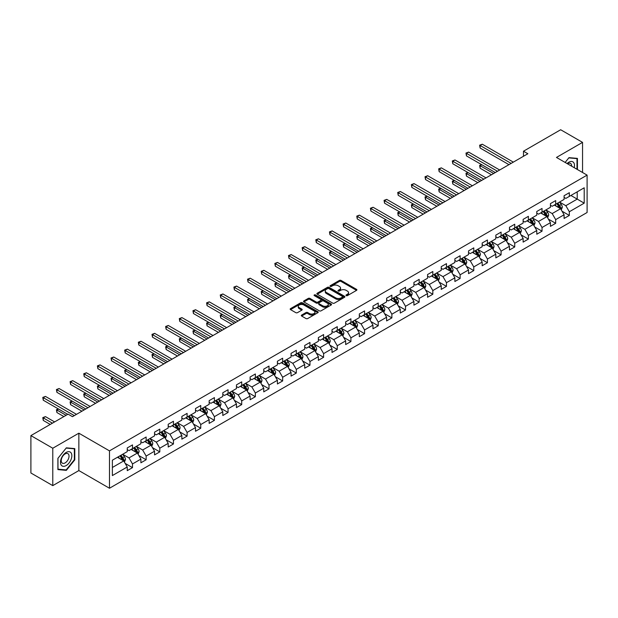 <?xml version="1.0" encoding="UTF-8"?>
<svg xmlns="http://www.w3.org/2000/svg" width="618" height="618" viewBox="0 0 618 618"><rect width="100%" height="100%" fill="white"/><g stroke="black" fill="none" stroke-linecap="round" stroke-linejoin="round"><path stroke-width="0.93" d="M346.219 295.628A0.85 0.494 0 0 0 347.416 295.628L356.547 290.36A1.213 0.703 0 0 0 356.903 289.857A1.213 0.703 0 0 0 356.547 289.363L341.082 280.441A1.213 0.703 0 0 0 339.367 280.441L330.236 285.709A0.85 0.494 0 0 0 331.441 286.404L332.623 285.717A3.886 2.248 0 0 1 338.123 285.717L339.406 286.466A3.886 2.248 0 0 1 340.549 288.05A3.886 2.248 0 0 1 339.406 289.641L338.224 290.321A0.85 0.494 0 0 0 339.429 291.016L340.611 290.329A3.886 2.248 0 0 1 346.111 290.329L347.393 291.078A3.886 2.248 0 0 1 348.537 292.662A3.886 2.248 0 0 1 347.393 294.253L346.219 294.933A0.85 0.494 0 0 0 346.219 295.628L346.219 294.933M301.661 315.056A1.213 0.703 0 0 0 301.298 315.551A1.213 0.703 0 0 0 301.661 316.045L305.995 318.548A1.213 0.703 0 0 0 307.71 318.548L317.845 312.7A1.213 0.703 0 0 0 318.208 312.198A1.213 0.703 0 0 0 317.845 311.704L302.387 302.781A1.213 0.703 0 0 0 300.672 302.781L290.537 308.629A1.213 0.703 0 0 0 290.182 309.124A1.213 0.703 0 0 0 290.537 309.626L295.775 312.646A1.213 0.703 0 0 0 297.49 312.646L301.831 310.143A1.213 0.703 0 0 0 302.187 309.649A1.213 0.703 0 0 0 301.831 309.154L299.228 307.648A3.252 1.877 0 0 1 298.278 306.327A3.252 1.877 0 0 1 300.286 304.589A3.252 1.877 0 0 1 303.824 304.998L314.006 310.877A3.252 1.877 0 0 1 314.956 312.198A3.252 1.877 0 0 1 312.947 313.936A3.252 1.877 0 0 1 309.409 313.527L307.71 312.546A1.213 0.703 0 0 0 305.995 312.546L301.661 315.056L301.661 316.045M78.857 433.187L52.777 448.235L30.9 435.605L30.9 472.994L52.777 485.624L78.857 470.568L109.479 488.251L109.479 450.87L78.857 433.187L78.857 470.568M582.55 172.492L582.55 142.379L556.47 157.435L587.1 175.118L109.479 450.87M582.55 142.379L560.673 129.749L523.485 151.217L523.485 156.269M30.9 435.605L68.088 414.137L72.468 416.663L527.857 153.743L523.485 151.217M332.708 303.129A1.213 0.703 0 0 0 334.423 303.129L344.558 297.273A1.213 0.703 0 0 0 344.921 296.779A1.213 0.703 0 0 0 344.558 296.285L329.1 287.355A1.213 0.703 0 0 0 327.385 287.355L317.25 293.21A1.213 0.703 0 0 0 316.895 293.704A1.213 0.703 0 0 0 317.25 294.199L332.708 303.129M314.624 295.813A0.85 0.494 0 0 1 315.489 295.929L315.489 294.917L331.202 303.994A1.213 0.703 0 0 1 331.565 304.489A1.213 0.703 0 0 1 331.202 304.983L321.066 310.839A1.213 0.703 0 0 1 319.351 310.839L303.894 301.908L303.894 300.92A1.213 0.703 0 0 0 303.538 301.414A1.213 0.703 0 0 0 303.894 301.908M303.894 300.92L308.227 298.417A1.213 0.703 0 0 1 309.95 298.417L316.215 302.032A1.213 0.703 0 0 0 317.938 302.032L320.812 300.371A1.213 0.703 0 0 0 321.167 299.877A1.213 0.703 0 0 0 320.812 299.382L314.284 295.613A0.85 0.494 0 0 1 315.489 294.917M109.479 488.251L587.1 212.499L587.1 175.118M125.191 463.423L132.499 467.641L132.499 463.948L140.896 459.104L140.896 462.789L146.149 459.761L146.149 456.069L154.546 451.217L154.546 454.91L159.799 451.874L159.799 448.189L168.196 443.338L168.196 447.03L173.449 443.994L173.449 440.31L181.854 435.458L181.854 439.143L187.099 436.115L187.099 432.422L195.504 427.579L195.504 431.264L200.75 428.235L200.75 424.543L209.154 419.692L209.154 423.384L214.407 420.348L214.407 416.663L222.804 411.812L222.804 415.505L228.057 412.469L228.057 408.784L236.455 403.933L236.455 407.617L241.708 404.589L241.708 400.897L250.105 396.053L250.105 399.738L255.358 396.71L255.358 393.017L263.755 388.166L263.755 391.858L269.008 388.822L269.008 385.138L277.412 380.286L277.412 383.979L282.658 380.943L282.658 377.258L291.063 372.407L291.063 376.092L296.308 373.063L296.308 369.371L304.713 364.527L304.713 368.212L309.966 365.184L309.966 361.491L318.363 356.64L318.363 360.333L323.616 357.297L323.616 353.612L332.013 348.761L332.013 352.445L337.266 349.417L337.266 345.732L345.663 340.881L345.663 344.566L350.916 341.538L350.916 337.845L359.321 333.002L359.321 336.686L364.566 333.658L364.566 329.966L372.971 325.114L372.971 328.807L378.216 325.771L378.216 322.086L386.621 317.235L386.621 320.92L391.874 317.891L391.874 314.207L400.271 309.355L400.271 313.04L405.524 310.012L405.524 306.319L413.921 301.476L413.921 305.161L419.174 302.132L419.174 298.44L427.571 293.589L427.571 297.281L432.824 294.245L432.824 290.56L441.221 285.709L441.221 289.394L446.474 286.366L446.474 282.681L454.879 277.83L454.879 281.514L460.124 278.486L460.124 274.794L468.529 269.95L468.529 273.635L473.774 270.607L473.774 266.914L482.179 262.063L482.179 265.755L487.432 262.72L487.432 259.035L495.829 254.183L495.829 257.868L501.082 254.84L501.082 251.155L509.479 246.304L509.479 249.989L514.732 246.961L514.732 243.268L523.129 238.424L523.129 242.109L528.382 239.081L528.382 235.388L536.779 230.537L536.779 234.23L542.032 231.194L542.032 227.509L550.437 222.658L550.437 226.343L555.682 223.314L555.682 219.629L564.087 214.778L564.087 218.463L569.332 215.435L569.332 211.742L584.211 203.16L584.211 187.795L577.212 191.843L577.212 199.112L584.211 203.16M132.499 467.641L127.246 470.669L127.246 466.984L112.368 475.574L112.368 460.209L127.246 451.627L127.246 447.934L132.499 444.906L132.499 448.591L140.896 443.739L140.896 440.055L146.149 437.026L146.149 440.711L154.546 435.86L154.546 432.175L159.799 429.139L159.799 432.832L168.196 427.98L168.196 424.288L173.449 421.26L173.449 424.945L181.854 420.101L181.854 416.408L187.099 413.38L187.099 417.065L195.504 412.214L195.504 408.529L200.75 405.501L200.75 409.186L209.154 404.334L209.154 400.649L214.407 397.613L214.407 401.306L222.804 396.455L222.804 392.762L228.057 389.734L228.057 393.419L236.455 388.575L236.455 384.883L241.708 381.854L241.708 385.539L250.105 380.688L250.105 377.003L255.358 373.975L255.358 377.66L263.755 372.808L263.755 369.124L269.008 366.088L269.008 369.78L277.412 364.929L277.412 361.236L282.658 358.208L282.658 361.893L291.063 357.049L291.063 353.357L296.308 350.329L296.308 354.014L304.713 349.162L304.713 345.477L309.966 342.449L309.966 346.134L318.363 341.283L318.363 337.598L323.616 334.562L323.616 338.255L332.013 333.403L332.013 329.711L337.266 326.683L337.266 330.367L345.663 325.524L345.663 321.831L350.916 318.803L350.916 322.488L359.321 317.637L359.321 313.952L364.566 310.924L364.566 314.608L372.971 309.757L372.971 306.072L378.216 303.036L378.216 306.729L386.621 301.878L386.621 298.185L391.874 295.157L391.874 298.842L400.271 293.998L400.271 290.305L405.524 287.277L405.524 290.962L413.921 286.111L413.921 282.426L419.174 279.39L419.174 283.083L427.571 278.231L427.571 274.546L432.824 271.511L432.824 275.203L441.221 270.352L441.221 266.659L446.474 263.631L446.474 267.316L454.879 262.472L454.879 258.78L460.124 255.752L460.124 259.436L468.529 254.585L468.529 250.9L473.774 247.864L473.774 251.557L482.179 246.706L482.179 243.021L487.432 239.985L487.432 243.677L495.829 238.826L495.829 235.134L501.082 232.105L501.082 235.79L509.479 230.947L509.479 227.254L514.732 224.226L514.732 227.911L523.129 223.059L523.129 219.375L528.382 216.339L528.382 220.031L536.779 215.18L536.779 211.495L542.032 208.459L542.032 212.152L550.437 207.3L550.437 203.608L555.682 200.58L555.682 204.264L564.087 199.421L564.087 195.728L569.332 192.7L569.332 196.385L584.211 187.795M131.093 449.402L137.397 453.04L129 457.892L122.696 454.253M127.246 449.603L129 450.615L132.499 448.591M129 457.892L132.499 463.948M137.397 453.04L140.896 459.104M144.751 441.522L151.047 445.161L142.65 450.004L136.346 446.374M140.896 441.723L142.65 442.735L146.149 440.711M142.65 450.004L146.149 456.069M151.047 445.161L154.546 451.217M158.401 433.635L164.697 437.274L156.3 442.125L149.996 438.486M154.546 433.844L156.3 434.848L159.799 432.832M156.3 442.125L159.799 448.189M164.697 437.274L168.196 443.338M172.051 425.756L178.347 429.394L169.95 434.245L163.646 430.607M168.196 425.956L169.95 426.968L173.449 424.945M169.95 434.245L173.449 440.31M178.347 429.394L181.854 435.458M185.701 417.876L192.005 421.515L183.6 426.366L177.304 422.727M181.854 418.077L183.6 419.089L187.099 417.065M183.6 426.366L187.099 432.422M192.005 421.515L195.504 427.579M199.351 409.997L205.655 413.635L197.25 418.479L190.954 414.84M195.504 410.197L197.25 411.209L200.75 409.186M197.25 418.479L200.75 424.543M205.655 413.635L209.154 419.692M213.001 402.109L219.305 405.748L210.9 410.599L204.604 406.961M209.154 402.318L210.9 403.322L214.407 401.306M210.9 410.599L214.407 416.663M219.305 405.748L222.804 411.812M226.651 394.23L232.955 397.868L224.558 402.72L218.254 399.081M222.804 394.431L224.558 395.443L228.057 393.419M224.558 402.72L228.057 408.784M232.955 397.868L236.455 403.933M240.309 386.35L246.605 389.989L238.208 394.84L231.904 391.202M236.455 386.551L238.208 387.563L241.708 385.539M238.208 394.84L241.708 400.897M246.605 389.989L250.105 396.053M253.959 378.471L260.255 382.109L251.858 386.953L245.555 383.314M250.105 378.672L251.858 379.684L255.358 377.66M251.858 386.953L255.358 393.017M260.255 382.109L263.755 388.166M267.609 370.584L273.913 374.222L265.508 379.073L259.205 375.435M263.755 370.792L265.508 371.797L269.008 369.78M265.508 379.073L269.008 385.138M273.913 374.222L277.412 380.286M281.26 362.704L287.563 366.343L279.158 371.194L272.862 367.555M277.412 362.905L279.158 363.917L282.658 361.893M279.158 371.194L282.658 377.258M287.563 366.343L291.063 372.407M294.91 354.825L301.213 358.463L292.808 363.314L286.513 359.676M291.063 355.026L292.808 356.038L296.308 354.014M292.808 363.314L296.308 369.371M301.213 358.463L304.713 364.527M308.56 346.945L314.863 350.584L306.458 355.427L300.163 351.789M304.713 347.146L306.458 348.158L309.966 346.134M306.458 355.427L309.966 361.491M314.863 350.584L318.363 356.64M322.21 339.058L328.513 342.696L320.116 347.548L313.813 343.909M318.363 339.267L320.116 340.271L323.616 338.255M320.116 347.548L323.616 353.612M328.513 342.696L332.013 348.761M335.868 331.178L342.163 334.817L333.766 339.668L327.463 336.03M332.013 331.379L333.766 332.391L337.266 330.367M333.766 339.668L337.266 345.732M342.163 334.817L345.663 340.881M349.518 323.299L355.813 326.937L347.416 331.789L341.113 328.15M345.663 323.5L347.416 324.512L350.916 322.488M347.416 331.789L350.916 337.845M355.813 326.937L359.321 333.002M363.168 315.419L369.471 319.05L361.066 323.902L354.763 320.263M359.321 315.62L361.066 316.632L364.566 314.608M361.066 323.902L364.566 329.966M369.471 319.05L372.971 325.114M376.818 307.532L383.121 311.171L374.717 316.022L368.421 312.384M372.971 307.733L374.717 308.745L378.216 306.729M374.717 316.022L378.216 322.086M383.121 311.171L386.621 317.235M390.468 299.653L396.771 303.291L388.367 308.143L382.071 304.504M386.621 299.854L388.367 300.866L391.874 298.842M388.367 308.143L391.874 314.207M396.771 303.291L400.271 309.355M404.118 291.773L410.422 295.412L402.024 300.263L395.721 296.625M400.271 291.974L402.024 292.986L405.524 290.962M402.024 300.263L405.524 306.319M410.422 295.412L413.921 301.476M417.776 283.894L424.072 287.524L415.675 292.376L409.371 288.737M413.921 284.095L415.675 285.107L419.174 283.083M415.675 292.376L419.174 298.44M424.072 287.524L427.571 293.589M431.426 276.007L437.722 279.645L429.325 284.496L423.021 280.858M427.571 276.207L429.325 277.219L432.824 275.203M429.325 284.496L432.824 290.56M437.722 279.645L441.221 285.709M445.076 268.127L451.372 271.765L442.975 276.617L436.671 272.978M441.221 268.328L442.975 269.34L446.474 267.316M442.975 276.617L446.474 282.681M451.372 271.765L454.879 277.83M458.726 260.248L465.03 263.886L456.625 268.737L450.329 265.099M454.879 260.448L456.625 261.46L460.124 259.436M456.625 268.737L460.124 274.794M465.03 263.886L468.529 269.95M472.376 252.368L478.68 255.999L470.275 260.85L463.979 257.212M468.529 252.569L470.275 253.581L473.774 251.557M470.275 260.85L473.774 266.914M478.68 255.999L482.179 262.063M486.026 244.481L492.33 248.119L483.925 252.971L477.629 249.332M482.179 244.682L483.925 245.694L487.432 243.677M483.925 252.971L487.432 259.035M492.33 248.119L495.829 254.183M499.676 236.601L505.98 240.24L497.583 245.091L491.279 241.453M495.829 236.802L497.583 237.814L501.082 235.79M497.583 245.091L501.082 251.155M505.98 240.24L509.479 246.304M513.334 228.722L519.63 232.36L511.233 237.212L504.929 233.573M509.479 228.923L511.233 229.935L514.732 227.911M511.233 237.212L514.732 243.268M519.63 232.36L523.129 238.424M526.984 220.842L533.28 224.473L524.883 229.324L518.579 225.686M523.129 221.043L524.883 222.047L528.382 220.031M524.883 229.324L528.382 235.388M533.28 224.473L536.779 230.537M540.634 212.955L546.938 216.594L538.533 221.445L532.229 217.806M536.779 213.156L538.533 214.168L542.032 212.152M538.533 221.445L542.032 227.509M546.938 216.594L550.437 222.658M554.284 205.076L560.588 208.714L552.183 213.565L545.887 209.927M550.437 205.276L552.183 206.288L555.682 204.264M552.183 213.565L555.682 219.629M560.588 208.714L564.087 214.778M570.908 195.473L577.212 199.112L565.833 205.686L559.537 202.047M564.087 197.397L565.833 198.409L569.332 196.385M565.833 205.686L569.332 211.742M52.777 448.235L52.777 485.624M112.368 467.486L123.747 460.92L117.443 457.281M123.747 460.92L127.246 466.984M562.032 211.217L569.332 215.435M548.375 219.096L555.682 223.314M534.725 226.976L542.032 231.194M521.074 234.855L528.382 239.081M507.424 242.743L514.732 246.961M493.774 250.622L501.082 254.84M480.124 258.502L487.432 262.72M466.474 266.381L473.774 270.607M452.816 274.268L460.124 278.486M439.166 282.148L446.474 286.366M425.516 290.027L432.824 294.245M411.866 297.907L419.174 302.132M398.216 305.794L405.524 310.012M384.566 313.674L391.874 317.891M370.908 321.553L378.216 325.771M357.258 329.433L364.566 333.658M343.608 337.32L350.916 341.538M329.958 345.199L337.266 349.417M316.308 353.079L323.616 357.297M302.658 360.966L309.966 365.184M289.008 368.846L296.308 373.063M275.35 376.725L282.658 380.943M261.7 384.605L269.008 388.822M248.05 392.492L255.358 396.71M234.4 400.371L241.708 404.589M220.75 408.251L228.057 412.469M207.1 416.13L214.407 420.348M193.449 424.018L200.75 428.235M179.792 431.897L187.099 436.115M166.142 439.777L173.449 443.994M152.492 447.656L159.799 451.874M138.841 455.543L146.149 459.761M577.428 169.533L577.428 158.393L568.985 157.644L565.138 162.434M57.899 469.603L66.342 470.36L74.786 459.854L74.786 448.598L66.342 447.841L57.899 458.347L57.899 469.603M74.345 459.607L74.786 459.854M65.446 469.842L66.342 470.36M346.559 295.744L347.393 295.257A3.886 2.248 0 0 0 348.537 293.674L348.537 292.662M340.549 288.05L340.549 289.062A3.886 2.248 0 0 1 339.406 290.645L338.564 291.132M356.532 290.367L341.082 281.453A1.213 0.703 0 0 0 339.367 281.453L330.576 286.52M344.543 297.281L329.1 288.367A1.213 0.703 0 0 0 327.385 288.367L317.266 294.207L317.25 293.21M342.418 297.127A0.85 0.494 0 0 0 342.418 296.431L328.846 288.598A0.85 0.494 0 0 0 327.64 288.598L326.397 289.317A3.886 2.248 0 0 0 325.253 290.9A3.886 2.248 0 0 0 326.397 292.492L335.674 297.845A3.886 2.248 0 0 0 341.167 297.845L342.418 297.127L342.418 298.139A0.85 0.494 0 0 0 342.666 297.791L342.666 296.779M325.253 290.9L325.253 291.912A3.886 2.248 0 0 0 326.397 293.504L326.397 292.492M342.418 298.139L341.167 298.857A3.886 2.248 0 0 1 335.674 298.857L326.397 293.504M303.909 301.924L308.227 299.429L308.227 298.417M321.167 299.877L321.167 300.889A1.213 0.703 0 0 1 320.812 301.383L317.938 303.044A1.213 0.703 0 0 1 316.215 303.044L309.95 299.429A1.213 0.703 0 0 0 308.227 299.429M315.489 295.929L331.186 304.998M322.72 305.794A3.252 1.877 0 0 0 326.265 306.196A3.252 1.877 0 0 0 328.274 304.465A3.252 1.877 0 0 0 327.316 303.137L323.732 301.066A1.213 0.703 0 0 0 322.017 301.066L319.135 302.727A1.213 0.703 0 0 0 318.78 303.229A1.213 0.703 0 0 0 319.135 303.724L322.72 305.794L322.72 306.806A3.252 1.877 0 0 0 326.265 307.208A3.252 1.877 0 0 0 328.274 305.477L328.274 304.465M318.78 303.229L318.78 304.234A1.213 0.703 0 0 0 319.135 304.736L319.135 303.724M322.72 306.806L319.135 304.736M314.956 312.198L314.956 313.21A3.252 1.877 0 0 1 312.947 314.948A3.252 1.877 0 0 1 309.409 314.539L307.71 313.558A1.213 0.703 0 0 0 305.995 313.558L301.677 316.053M298.278 306.327L298.278 307.339A3.252 1.877 0 0 0 299.228 308.66L299.228 307.648M301.831 309.154L301.831 310.143L299.228 308.66M317.845 311.704L317.845 312.7L302.387 303.793A1.213 0.703 0 0 0 300.672 303.793L290.553 309.633L290.537 308.629M561.275 209.911L562.318 207.285A3.283 1.893 -120 0 0 561.268 204.496L559.468 202.086M556.316 206.25L555.088 204.612M481.77 164.72L480.101 165.686L480.101 168.212L491.457 174.763M556.748 203.654L558.556 206.064A3.283 1.893 60 0 1 559.499 208.034L560.549 207.432A3.283 1.893 -120 0 0 559.607 205.454L557.799 203.044M556.98 203.523L558.981 206.196A1.669 0.966 60 0 1 559.29 206.698L560.549 207.432M480.101 168.212L479.622 165.408L493.643 173.496M479.622 165.408L481.576 164.612M511.14 163.391L480.101 145.477L482.295 144.21L513.334 162.132M508.954 164.658L480.101 148.003L480.101 145.477L479.622 145.199L482.295 144.21M480.101 148.003L479.622 145.199M576.447 158.308L576.996 158.625L576.996 169.278M565.153 162.441L568.807 157.891L576.996 158.625M574.222 167.687A8.042 4.643 120 0 0 572.832 161.831A8.042 4.643 120 0 0 567.069 163.554M571.665 166.203A5.508 3.183 120 0 0 570.53 163.43A5.508 3.183 120 0 0 567.563 163.84M66.165 465.57A8.042 4.643 120 0 0 71.85 455.713A8.042 4.643 120 0 0 66.165 452.43A8.042 4.643 120 0 0 60.479 462.287A8.042 4.643 120 0 0 66.165 465.57M65.129 462.897A5.508 3.183 120 0 0 68.729 458.046A5.508 3.183 120 0 0 67.887 453.635A5.508 3.183 120 0 0 65.129 453.906A5.508 3.183 120 0 0 61.53 458.757A5.508 3.183 120 0 0 62.379 463.176A5.508 3.183 120 0 0 65.129 462.897M57.984 458.27L66.165 448.089L74.345 448.822L74.345 459.73L66.165 469.912L57.984 469.178L57.968 458.262M73.805 448.506L74.345 448.822M547.625 217.791L548.668 215.172A3.283 1.893 -120 0 0 547.618 212.376L545.81 209.965M542.666 214.129L541.438 212.492M468.12 172.607L466.451 173.565L466.451 176.091L477.799 182.642M543.098 211.534L544.906 213.944A3.283 1.893 60 0 1 545.848 215.914L546.899 215.311A3.283 1.893 -120 0 0 545.957 213.334L544.149 210.923M543.33 211.402L545.331 214.075A1.669 0.966 60 0 1 545.64 214.585L546.899 215.311M466.451 176.091L465.972 173.287L479.993 181.383M465.972 173.287L467.926 172.492M533.975 225.67L535.018 223.052A3.283 1.893 -120 0 0 533.967 220.255L532.16 217.845M529.016 222.009L527.787 220.371M454.462 180.487L452.801 181.445L452.801 183.971L464.149 190.522M529.448 219.413L531.256 221.823A3.283 1.893 60 0 1 532.191 223.801L533.241 223.191A3.283 1.893 -120 0 0 532.307 221.221L530.499 218.811M529.68 219.282L531.681 221.955A1.669 0.966 60 0 1 531.982 222.465L533.241 223.191M452.801 183.971L452.322 181.167L466.335 189.262M452.322 181.167L454.269 180.379M497.49 171.279L466.451 153.357L468.637 152.09L499.676 170.012M495.304 172.538L466.451 155.883L466.451 153.357L465.972 153.079L468.637 152.09M466.451 155.883L465.972 153.079M483.84 179.158L452.801 161.236L454.987 159.977L486.026 177.891M481.654 180.417L452.801 163.762L452.801 161.236L452.322 160.958L454.987 159.977M452.801 163.762L452.322 160.958M520.325 233.558L521.36 230.931A3.283 1.893 -120 0 0 520.317 228.142L518.51 225.732M515.366 229.896L514.137 228.258M440.812 188.366L439.151 189.332L439.151 191.858L450.499 198.409M515.798 227.293L517.606 229.703A3.283 1.893 60 0 1 518.541 231.68L519.591 231.07A3.283 1.893 -120 0 0 518.656 229.1L516.849 226.69M516.03 227.161L518.031 229.842A1.669 0.966 60 0 1 518.332 230.344L519.591 231.07M439.151 191.858L438.672 189.054L452.685 197.142M438.672 189.054L440.619 188.258M506.675 241.437L507.71 238.811A3.283 1.893 -120 0 0 506.667 236.022L504.86 233.612M501.708 237.775L500.487 236.138M427.162 196.246L425.501 197.212L425.501 199.738L436.849 206.288M502.148 235.18L503.956 237.59A3.283 1.893 60 0 1 504.891 239.56L505.941 238.957A3.283 1.893 -120 0 0 505.006 236.98L503.199 234.57M502.372 235.049L504.381 237.721A1.669 0.966 60 0 1 504.682 238.224L505.941 238.957M425.501 199.738L425.022 196.933L439.035 205.021M425.022 196.933L426.968 196.138M493.017 249.317L494.06 246.698A3.283 1.893 -120 0 0 493.017 243.901L491.21 241.491M488.058 245.655L486.829 244.017M413.512 204.133L411.851 205.091L411.851 207.617L423.199 214.168M488.498 243.059L490.306 245.47A3.283 1.893 60 0 1 491.24 247.439L492.291 246.837A3.283 1.893 -120 0 0 491.349 244.867L489.549 242.449M488.722 242.928L490.731 245.601A1.669 0.966 60 0 1 491.032 246.111L492.291 246.837M411.851 207.617L411.364 204.813L425.385 212.909M411.364 204.813L413.318 204.017M470.19 187.038L439.151 169.116L441.337 167.857L472.376 185.779M468.004 188.305L439.151 171.642L439.151 169.116L438.672 168.838L441.337 167.857M439.151 171.642L438.672 168.838M456.54 194.917L425.501 177.003L427.687 175.736L458.726 193.658M454.354 196.184L425.501 179.529L425.501 177.003L425.022 176.725L427.687 175.736M425.501 179.529L425.022 176.725M442.89 202.804L411.851 184.882L414.037 183.616L445.076 201.538M440.696 204.064L411.851 187.408L411.851 184.882L411.364 184.604L414.037 183.616M411.851 187.408L411.364 184.604M479.367 257.196L480.41 254.577A3.283 1.893 -120 0 0 479.367 251.781L477.56 249.371M474.408 253.534L473.179 251.897M399.861 212.013L398.201 212.971L398.201 215.497L409.549 222.047M474.848 250.939L476.648 253.349A3.283 1.893 60 0 1 477.59 255.327L478.641 254.716A3.283 1.893 -120 0 0 477.699 252.747L475.891 250.336M475.072 250.808L477.081 253.48A1.669 0.966 60 0 1 477.382 253.99L478.641 254.716M398.201 215.497L397.714 212.692L411.735 220.788M397.714 212.692L399.668 211.904M429.232 210.684L398.201 192.762L400.387 191.503L431.426 209.417M427.046 211.943L398.201 195.288L398.201 192.762L397.714 192.484L400.387 191.503M398.201 195.288L397.714 192.484M465.717 265.083L466.76 262.457A3.283 1.893 -120 0 0 465.709 259.668L463.909 257.258M460.758 261.422L459.529 259.784M386.211 219.892L384.543 220.858L384.543 223.384L395.899 229.935M461.19 258.818L462.998 261.229A3.283 1.893 60 0 1 463.94 263.206L464.991 262.596A3.283 1.893 -120 0 0 464.048 260.626L462.241 258.216M461.422 258.687L463.423 261.368A1.669 0.966 60 0 1 463.732 261.87L464.991 262.596M384.543 223.384L384.064 220.58L398.085 228.668M384.064 220.58L386.018 219.784M415.582 218.563L384.543 200.641L386.737 199.382L417.776 217.304M413.396 219.83L384.543 203.167L384.543 200.641L384.064 200.363L386.737 199.382M384.543 203.167L384.064 200.363M452.067 272.963L453.11 270.344A3.283 1.893 -120 0 0 452.059 267.548L450.252 265.137M447.108 269.301L445.879 267.664M372.554 227.772L370.893 228.737L370.893 231.263L382.241 237.814M447.54 266.706L449.348 269.116A3.283 1.893 60 0 1 450.29 271.086L451.341 270.483A3.283 1.893 -120 0 0 450.398 268.506L448.591 266.095M447.772 266.574L449.773 269.247A1.669 0.966 60 0 1 450.082 269.757L451.341 270.483M370.893 231.263L370.414 228.459L384.435 236.555M370.414 228.459L372.368 227.663M401.932 226.443L370.893 208.529L373.079 207.262L404.118 225.184M399.746 227.71L370.893 211.055L370.893 208.529L370.414 208.251L373.079 207.262M370.893 211.055L370.414 208.251M438.417 280.842L439.46 278.224A3.283 1.893 -120 0 0 438.409 275.427L436.602 273.017M433.457 277.181L432.229 275.543M358.904 235.659L357.243 236.617L357.243 239.143L368.591 245.694M433.89 274.585L435.698 276.995A3.283 1.893 60 0 1 436.632 278.965L437.683 278.363A3.283 1.893 -120 0 0 436.748 276.393L434.941 273.975M434.122 274.454L436.123 277.127A1.669 0.966 60 0 1 436.424 277.636L437.683 278.363M357.243 239.143L356.764 236.339L370.777 244.434M356.764 236.339L358.71 235.543M388.282 234.33L357.243 216.408L359.429 215.141L390.468 233.063M386.096 235.589L357.243 218.934L357.243 216.408L356.764 216.13L359.429 215.141M357.243 218.934L356.764 216.13M424.767 288.722L425.802 286.103A3.283 1.893 -120 0 0 424.759 283.314L422.951 280.896M419.807 285.06L418.579 283.423M345.253 243.538L343.593 244.496L343.593 247.022L354.941 253.581M420.24 282.465L422.048 284.875A3.283 1.893 60 0 1 422.982 286.852L424.033 286.242A3.283 1.893 -120 0 0 423.098 284.272L421.291 281.862M420.472 282.333L422.473 285.006A1.669 0.966 60 0 1 422.774 285.516L424.033 286.242M343.593 247.022L343.114 244.218L357.127 252.314M343.114 244.218L345.06 243.43M374.632 242.21L343.593 224.288L345.779 223.028L376.818 240.943M372.445 243.469L343.593 226.814L343.593 224.288L343.114 224.01L345.779 223.028M343.593 226.814L343.114 224.01M411.117 296.609L412.152 293.983A3.283 1.893 -120 0 0 411.109 291.194L409.301 288.784M406.15 292.947L404.929 291.31M331.603 251.418L329.942 252.383L329.942 254.91L341.291 261.46M406.59 290.344L408.398 292.762A3.283 1.893 60 0 1 409.332 294.732L410.383 294.122A3.283 1.893 -120 0 0 409.448 292.152L407.641 289.742M406.814 290.213L408.822 292.893A1.669 0.966 60 0 1 409.124 293.395L410.383 294.122M329.942 254.91L329.456 252.105L343.477 260.193M329.456 252.105L331.41 251.31M360.982 250.089L329.942 232.167L332.129 230.908L363.168 248.83M358.795 251.356L329.942 234.693L329.942 232.167L329.456 231.889L332.129 230.908M329.942 234.693L329.456 231.889M397.459 304.489L398.502 301.87A3.283 1.893 -120 0 0 397.459 299.073L395.651 296.663M392.5 300.827L391.271 299.189M317.953 259.305L316.292 260.263L316.292 262.789L327.64 269.34M392.94 298.231L394.74 300.642A3.283 1.893 60 0 1 395.682 302.611L396.733 302.009A3.283 1.893 -120 0 0 395.79 300.031L393.99 297.621M393.164 298.1L395.172 300.773A1.669 0.966 60 0 1 395.474 301.283L396.733 302.009M316.292 262.789L315.806 259.985L329.827 268.081M315.806 259.985L317.76 259.189M347.331 257.969L316.292 240.054L318.479 238.787L349.518 256.709M345.138 259.236L316.292 242.58L316.292 240.054L315.806 239.776L318.479 238.787M316.292 242.58L315.806 239.776M383.809 312.368L384.852 309.749A3.283 1.893 -120 0 0 383.801 306.953L382.001 304.543M378.849 308.706L377.621 307.069M304.303 267.185L302.635 268.142L302.635 270.669L313.99 277.219M379.29 306.111L381.09 308.521A3.283 1.893 60 0 1 382.032 310.491L383.083 309.888A3.283 1.893 -120 0 0 382.14 307.918L380.333 305.501M379.514 305.98L381.515 308.652A1.669 0.966 60 0 1 381.824 309.162L383.083 309.888M302.635 270.669L302.156 267.864L316.177 275.96M302.156 267.864L304.11 267.069M333.674 265.856L302.635 247.934L304.829 246.667L335.868 264.589M331.487 267.115L302.635 250.46L302.635 247.934L302.156 247.656L304.829 246.667M302.635 250.46L302.156 247.656M370.159 320.248L371.202 317.629A3.283 1.893 -120 0 0 370.151 314.84L368.351 312.422M365.199 316.586L363.971 314.948M290.653 275.064L288.985 276.022L288.985 278.548L300.333 285.107M365.632 313.99L367.44 316.401A3.283 1.893 60 0 1 368.382 318.378L369.433 317.768A3.283 1.893 -120 0 0 368.49 315.798L366.683 313.388M365.864 313.859L367.864 316.532A1.669 0.966 60 0 1 368.173 317.042L369.433 317.768M288.985 278.548L288.506 275.744L302.526 283.84M288.506 275.744L290.46 274.956M320.024 273.735L288.985 255.813L291.178 254.554L322.21 272.468M317.837 274.995L288.985 258.339L288.985 255.813L288.506 255.535L291.178 254.554M288.985 258.339L288.506 255.535M356.509 328.135L357.552 325.508A3.283 1.893 -120 0 0 356.501 322.72L354.693 320.309M351.549 324.473L350.321 322.835M276.995 282.944L275.334 283.909L275.334 286.435L286.682 292.986M351.982 321.87L353.79 324.288A3.283 1.893 60 0 1 354.732 326.258L355.775 325.647A3.283 1.893 -120 0 0 354.84 323.678L353.032 321.267M352.214 321.739L354.214 324.419A1.669 0.966 60 0 1 354.516 324.921L355.775 325.647M275.334 286.435L274.856 283.631L288.876 291.719M274.856 283.631L276.81 282.835M306.373 281.615L275.334 263.693L277.521 262.434L308.56 280.356M304.187 282.882L275.334 266.219L275.334 263.693L274.856 263.423L277.521 262.434M275.334 266.219L274.856 263.423M342.859 336.014L343.902 333.396A3.283 1.893 -120 0 0 342.851 330.599L341.043 328.189M337.899 332.353L336.671 330.715M263.345 290.831L261.684 291.789L261.684 294.315L273.032 300.866M338.332 329.757L340.139 332.167A3.283 1.893 60 0 1 341.074 334.137L342.125 333.535A3.283 1.893 -120 0 0 341.19 331.557L339.382 329.147M338.564 329.626L340.564 332.299A1.669 0.966 60 0 1 340.866 332.808L342.125 333.535M261.684 294.315L261.205 291.511L275.219 299.606M261.205 291.511L263.152 290.715M292.723 289.494L261.684 271.58L263.871 270.313L294.91 288.235M290.537 290.761L261.684 274.106L261.684 271.58L261.205 271.302L263.871 270.313M261.684 274.106L261.205 271.302M329.209 343.894L330.244 341.275A3.283 1.893 -120 0 0 329.201 338.479L327.393 336.068M324.249 340.232L323.021 338.594M249.695 298.71L248.034 299.668L248.034 302.194L259.382 308.745M324.682 337.637L326.489 340.047A3.283 1.893 60 0 1 327.424 342.017L328.475 341.414A3.283 1.893 -120 0 0 327.54 339.444L325.732 337.026M324.906 337.505L326.914 340.178A1.669 0.966 60 0 1 327.216 340.688L328.475 341.414M248.034 302.194L247.555 299.39L261.569 307.486M247.555 299.39L249.502 298.594M279.073 297.382L248.034 279.46L250.22 278.193L281.26 296.115M276.887 298.641L248.034 281.986L248.034 279.46L247.555 279.181L250.22 278.193M248.034 281.986L247.555 279.181M315.551 351.781L316.594 349.155A3.283 1.893 -120 0 0 315.551 346.366L313.743 343.948M310.591 348.112L309.371 346.474M236.045 306.59L234.384 307.548L234.384 310.074L245.732 316.632M311.032 345.516L312.839 347.926A3.283 1.893 60 0 1 313.774 349.904L314.825 349.294A3.283 1.893 -120 0 0 313.89 347.324L312.082 344.914M311.256 345.385L313.264 348.058A1.669 0.966 60 0 1 313.565 348.567L314.825 349.294M234.384 310.074L233.898 307.27L247.918 315.365M233.898 307.27L235.852 306.482M265.423 305.261L234.384 287.339L236.57 286.08L267.609 304.002M263.237 306.528L234.384 289.865L234.384 287.339L233.898 287.061L236.57 286.08M234.384 289.865L233.898 287.061M301.901 359.661L302.944 357.034A3.283 1.893 -120 0 0 301.901 354.245L300.093 351.835M296.941 355.999L295.713 354.361M222.395 314.469L220.734 315.435L220.734 317.961L232.082 324.512M297.382 353.396L299.182 355.813A3.283 1.893 60 0 1 300.124 357.783L301.175 357.173A3.283 1.893 -120 0 0 300.232 355.203L298.432 352.793M297.606 353.264L299.614 355.945A1.669 0.966 60 0 1 299.915 356.447L301.175 357.173M220.734 317.961L220.247 315.157L234.268 323.245M220.247 315.157L222.202 314.361M251.773 313.141L220.734 295.219L222.92 293.959L253.959 311.881M249.579 314.407L220.734 297.752L220.734 295.219L220.247 294.948L222.92 293.959M220.734 297.752L220.247 294.948M288.251 367.54L289.294 364.921A3.283 1.893 -120 0 0 288.243 362.125L286.443 359.715M283.291 363.878L282.063 362.241M208.745 322.357L207.076 323.314L207.076 325.841L218.432 332.391M283.724 361.283L285.531 363.693A3.283 1.893 60 0 1 286.474 365.663L287.524 365.06A3.283 1.893 -120 0 0 286.582 363.083L284.774 360.673M283.956 361.151L285.956 363.824A1.669 0.966 60 0 1 286.265 364.334L287.524 365.06M207.076 325.841L206.597 323.036L220.618 331.132M206.597 323.036L208.552 322.241M238.115 321.028L207.076 303.106L209.27 301.839L240.309 319.761M235.929 322.287L207.076 305.632L207.076 303.106L206.597 302.828L209.27 301.839M207.076 305.632L206.597 302.828M274.601 375.42L275.643 372.801A3.283 1.893 -120 0 0 274.593 370.004L272.785 367.594M269.641 371.758L268.413 370.12M195.095 330.236L193.426 331.194L193.426 333.72L204.774 340.271M270.074 369.162L271.881 371.572A3.283 1.893 60 0 1 272.824 373.542L273.874 372.94A3.283 1.893 -120 0 0 272.932 370.97L271.124 368.552M270.305 369.031L272.306 371.704A1.669 0.966 60 0 1 272.615 372.214L273.874 372.94M193.426 333.72L192.947 330.916L206.968 339.012M192.947 330.916L194.902 330.12M224.465 328.907L193.426 310.985L195.612 309.726L226.651 327.64M222.279 330.166L193.426 313.511L193.426 310.985L192.947 310.707L195.612 309.726M193.426 313.511L192.947 310.707M260.95 383.307L261.993 380.68A3.283 1.893 -120 0 0 260.943 377.892L259.135 375.474M255.991 379.637L254.763 378M181.437 338.116L179.776 339.073L179.776 341.599L191.124 348.158M256.424 377.042L258.231 379.452A3.283 1.893 60 0 1 259.166 381.43L260.217 380.819A3.283 1.893 -120 0 0 259.282 378.849L257.474 376.439M256.655 376.91L258.656 379.583A1.669 0.966 60 0 1 258.957 380.093L260.217 380.819M179.776 341.599L179.297 338.795L193.31 346.891M179.297 338.795L181.244 338.007M210.815 336.787L179.776 318.865L181.962 317.606L213.001 335.528M208.629 338.054L179.776 321.391L179.776 318.865L179.297 318.587L181.962 317.606M179.776 321.391L179.297 318.587M247.3 391.186L248.336 388.56A3.283 1.893 -120 0 0 247.293 385.771L245.485 383.361M242.341 387.525L241.113 385.887M167.787 345.995L166.126 346.961L166.126 349.487L177.474 356.038M242.774 384.921L244.581 387.339A3.283 1.893 60 0 1 245.516 389.309L246.567 388.699A3.283 1.893 -120 0 0 245.632 386.729L243.824 384.319M243.005 384.79L245.006 387.471A1.669 0.966 60 0 1 245.307 387.973L246.567 388.699M166.126 349.487L165.647 346.683L179.66 354.771M165.647 346.683L167.594 345.887M197.165 344.666L166.126 326.752L168.312 325.485L199.351 343.407M194.979 345.933L166.126 329.278L166.126 326.752L165.647 326.474L168.312 325.485M166.126 329.278L165.647 326.474M233.65 399.066L234.685 396.447A3.283 1.893 -120 0 0 233.643 393.651L231.835 391.24M228.683 395.404L227.463 393.766M154.137 353.882L152.476 354.84L152.476 357.366L163.824 363.917M229.124 392.809L230.931 395.219A3.283 1.893 60 0 1 231.866 397.189L232.916 396.586A3.283 1.893 -120 0 0 231.982 394.608L230.174 392.198M229.348 392.677L231.356 395.35A1.669 0.966 60 0 1 231.657 395.86L232.916 396.586M152.476 357.366L151.997 354.562L166.01 362.658M151.997 354.562L153.944 353.766M183.515 352.554L152.476 334.632L154.662 333.365L185.701 351.287M181.329 353.813L152.476 337.158L152.476 334.632L151.997 334.353L154.662 333.365M152.476 337.158L151.997 334.353M219.993 406.945L221.035 404.326A3.283 1.893 -120 0 0 219.993 401.53L218.185 399.12M215.033 403.284L213.805 401.646M140.487 361.762L138.826 362.72L138.826 365.246L150.174 371.797M215.473 400.688L217.281 403.098A3.283 1.893 60 0 1 218.216 405.068L219.266 404.466A3.283 1.893 -120 0 0 218.324 402.496L216.524 400.078M215.697 400.557L217.706 403.23A1.669 0.966 60 0 1 218.007 403.739L219.266 404.466M138.826 365.246L138.339 362.442L152.36 370.537M138.339 362.442L140.294 361.646M169.865 360.433L138.826 342.511L141.012 341.252L172.051 359.166M167.671 361.692L138.826 345.037L138.826 342.511L138.339 342.233L141.012 341.252M138.826 345.037L138.339 342.233M206.342 414.832L207.385 412.206A3.283 1.893 -120 0 0 206.342 409.417L204.535 406.999M201.383 411.163L200.155 409.525M126.837 369.641L125.176 370.599L125.176 373.125L136.524 379.684M201.823 408.568L203.623 410.978A3.283 1.893 60 0 1 204.566 412.955L205.616 412.345A3.283 1.893 -120 0 0 204.674 410.375L202.874 407.965M202.047 408.436L204.056 411.109A1.669 0.966 60 0 1 204.357 411.619L205.616 412.345M125.176 373.125L124.689 370.321L138.71 378.417M124.689 370.321L126.644 369.533M156.215 368.313L125.176 350.391L127.362 349.131L158.401 367.053M154.021 369.579L125.176 352.917L125.176 350.391L124.689 350.112L127.362 349.131M125.176 352.917L124.689 350.112M192.692 422.712L193.735 420.085A3.283 1.893 -120 0 0 192.685 417.297L190.885 414.887M187.733 419.05L186.505 417.413M113.187 377.521L111.518 378.486L111.518 381.012L122.874 387.563M188.166 416.447L189.973 418.865A3.283 1.893 60 0 1 190.916 420.835L191.966 420.225A3.283 1.893 -120 0 0 191.024 418.255L189.216 415.844M188.397 416.316L190.398 418.996A1.669 0.966 60 0 1 190.707 419.498L191.966 420.225M111.518 381.012L111.039 378.208L125.06 386.296M111.039 378.208L112.994 377.413M142.557 376.192L111.518 358.278L113.712 357.011L144.751 374.933M140.371 377.459L111.518 360.804L111.518 358.278L111.039 358L113.712 357.011M111.518 360.804L111.039 358M179.042 430.591L180.085 427.973A3.283 1.893 -120 0 0 179.035 425.176L177.227 422.766M174.083 426.93L172.855 425.292M99.529 385.408L97.868 386.366L97.868 388.892L109.216 395.443M174.515 424.334L176.323 426.744A3.283 1.893 60 0 1 177.266 428.714L178.316 428.112A3.283 1.893 -120 0 0 177.374 426.134L175.566 423.724M174.747 424.203L176.748 426.876A1.669 0.966 60 0 1 177.057 427.386L178.316 428.112M97.868 388.892L97.389 386.088L111.41 394.184M97.389 386.088L99.343 385.292M128.907 384.079L97.868 366.157L100.054 364.89L131.093 382.812M126.721 385.338L97.868 368.683L97.868 366.157L97.389 365.879L100.054 364.89M97.868 368.683L97.389 365.879M165.392 438.471L166.435 435.852A3.283 1.893 -120 0 0 165.385 433.056L163.577 430.646M160.433 434.809L159.205 433.172M85.879 393.287L84.218 394.245L84.218 396.771L95.566 403.322M160.865 432.214L162.673 434.624A3.283 1.893 60 0 1 163.608 436.594L164.658 435.991A3.283 1.893 -120 0 0 163.724 434.021L161.916 431.611M161.097 432.082L163.098 434.755A1.669 0.966 60 0 1 163.399 435.265L164.658 435.991M84.218 396.771L83.739 393.967L97.752 402.063M83.739 393.967L85.686 393.172M115.257 391.959L84.218 374.037L86.404 372.778L117.443 390.692M113.071 393.218L84.218 376.563L84.218 374.037L83.739 373.759L86.404 372.778M84.218 376.563L83.739 373.759M151.742 446.358L152.777 443.732A3.283 1.893 -120 0 0 151.734 440.943L149.927 438.525M146.783 442.697L145.554 441.051M72.229 401.167L70.568 402.125L70.568 404.651L81.916 411.209M147.215 440.093L149.023 442.503A3.283 1.893 60 0 1 149.958 444.481L151.008 443.871A3.283 1.893 -120 0 0 150.074 441.901L148.266 439.491M147.447 439.962L149.448 442.635A1.669 0.966 60 0 1 149.749 443.145L151.008 443.871M70.568 404.651L70.089 401.847L84.102 409.943M70.089 401.847L72.036 401.059M101.607 399.838L70.568 381.916L72.754 380.657L103.793 398.579M99.421 401.105L70.568 384.442L70.568 381.916L70.089 381.638L72.754 380.657M70.568 384.442L70.089 381.638M138.092 454.238L139.127 451.611A3.283 1.893 -120 0 0 138.084 448.822L136.277 446.412M133.125 450.576L131.904 448.938M58.579 409.046L56.918 410.012L56.918 412.538L63.893 416.563M133.565 447.973L135.373 450.391A3.283 1.893 60 0 1 136.308 452.361L137.358 451.75A3.283 1.893 -120 0 0 136.423 449.78L134.616 447.37M133.789 447.841L135.798 450.522A1.669 0.966 60 0 1 136.099 451.024L137.358 451.75M56.918 412.538L56.431 409.734L66.08 415.296M56.431 409.734L58.386 408.938M87.957 407.718L56.918 389.803L59.104 388.537L90.143 406.459M85.771 408.985L56.918 392.33L56.918 389.803L56.431 389.525L59.104 388.537M56.918 392.33L56.431 389.525M124.434 462.117L125.477 459.498A3.283 1.893 -120 0 0 124.434 456.702L122.627 454.292M119.475 458.456L118.247 456.818M54.616 421.916L45.454 416.625L43.268 417.892L43.268 420.418L50.236 424.442M119.915 455.86L121.715 458.27A3.283 1.893 60 0 1 122.658 460.24L123.708 459.637A3.283 1.893 -120 0 0 122.766 457.66L120.966 455.25M120.139 455.729L122.148 458.401A1.669 0.966 60 0 1 122.449 458.911L123.708 459.637M43.268 420.418L42.781 417.613L52.43 423.183M42.781 417.613L45.454 416.625M74.307 415.605L43.268 397.683L45.454 396.416L76.493 414.338M67.741 414.338L43.268 400.209L43.268 397.683L42.781 397.405L45.454 396.416M43.268 400.209L42.781 397.405M347.393 295.257L347.393 294.253M338.224 291.016L338.224 290.321M339.406 290.645L339.406 289.641M330.236 286.404L330.236 285.709M339.367 281.453L339.367 280.441M341.082 281.453L341.082 280.441M356.547 290.36L356.547 289.363M327.385 288.367L327.385 287.355M329.1 288.367L329.1 287.355M344.558 297.273L344.558 296.285M335.674 298.857L335.674 297.845M341.167 298.857L341.167 297.845M309.95 299.429L309.95 298.417M316.215 303.044L316.215 302.032M317.938 303.044L317.938 302.032M320.812 301.383L320.812 300.371M331.202 304.983L331.202 303.994M305.995 313.558L305.995 312.546M307.71 313.558L307.71 312.546M309.409 314.539L309.409 313.527M300.672 303.793L300.672 302.781M302.387 303.793L302.387 302.781M560.263 208.529L562.295 207.354M559.607 205.454L561.268 204.496M557.274 206.806L558.556 206.064M546.613 216.408L548.645 215.234M545.957 213.334L547.618 212.376M543.624 214.685L544.906 213.944M532.955 224.288L534.995 223.113M532.307 221.221L533.967 220.255M529.974 222.565L531.256 221.823M519.305 232.167L521.345 230.993M518.656 229.1L520.317 228.142M516.324 230.444L517.606 229.703M505.655 240.054L507.695 238.88M505.006 236.98L506.667 236.022M502.673 238.332L503.956 237.59M492.005 247.934L494.037 246.76M491.349 244.867L493.017 243.901M489.016 246.211L490.306 245.47M478.355 255.813L480.387 254.639M477.699 252.747L479.367 251.781M475.366 254.091L476.648 253.349M464.705 263.701L466.737 262.519M464.048 260.626L465.709 259.668M461.716 261.97L462.998 261.229M451.055 271.58L453.087 270.406M450.398 268.506L452.059 267.548M448.065 269.857L449.348 269.116M437.397 279.46L439.437 278.285M436.748 276.393L438.409 275.427M434.415 277.737L435.698 276.995M423.747 287.339L425.787 286.165M423.098 284.272L424.759 283.314M420.765 285.616L422.048 284.875M410.097 295.226L412.129 294.044M409.448 292.152L411.109 291.194M407.115 293.496L408.398 292.762M396.447 303.106L398.479 301.932M395.79 300.031L397.459 299.073M393.457 301.383L394.74 300.642M382.797 310.985L384.829 309.811M382.14 307.918L383.801 306.953M379.807 309.263L381.09 308.521M369.147 318.865L371.179 317.691M368.49 315.798L370.151 314.84M366.157 317.142L367.44 316.401M355.497 326.752L357.528 325.57M354.84 323.678L356.501 322.72M352.507 325.022L353.79 324.288M341.839 334.632L343.878 333.457M341.19 331.557L342.851 330.599M338.857 332.909L340.139 332.167M328.189 342.511L330.228 341.337M327.54 339.444L329.201 338.479M325.207 340.788L326.489 340.047M314.539 350.391L316.57 349.216M313.89 347.324L315.551 346.366M311.557 348.668L312.839 347.926M300.889 358.278L302.92 357.104M300.232 355.203L301.901 354.245M297.899 356.547L299.182 355.813M287.239 366.157L289.27 364.983M286.582 363.083L288.243 362.125M284.249 364.435L285.531 363.693M273.589 374.037L275.62 372.863M272.932 370.97L274.593 370.004M270.599 372.314L271.881 371.572M259.931 381.916L261.97 380.742M259.282 378.849L260.943 377.892M256.949 380.194L258.231 379.452M246.281 389.803L248.32 388.629M245.632 386.729L247.293 385.771M243.299 388.073L244.581 387.339M232.631 397.683L234.67 396.509M231.982 394.608L233.643 393.651M229.649 395.96L230.931 395.219M218.981 405.562L221.012 404.388M218.324 402.496L219.993 401.53M215.991 403.84L217.281 403.098M205.331 413.442L207.362 412.268M204.674 410.375L206.342 409.417M202.341 411.719L203.623 410.978M191.68 421.329L193.712 420.155M191.024 418.255L192.685 417.297M188.691 419.599L189.973 418.865M178.03 429.209L180.062 428.035M177.374 426.134L179.035 425.176M175.041 427.486L176.323 426.744M164.373 437.088L166.412 435.914M163.724 434.021L165.385 433.056M161.391 435.366L162.673 434.624M150.722 444.968L152.762 443.794M150.074 441.901L151.734 440.943M147.741 443.245L149.023 442.503M137.072 452.855L139.104 451.681M136.423 449.78L138.084 448.822M134.091 451.125L135.373 450.391M123.422 460.734L125.454 459.56M122.766 457.66L124.434 456.702M120.433 459.012L121.715 458.27"/></g></svg>
